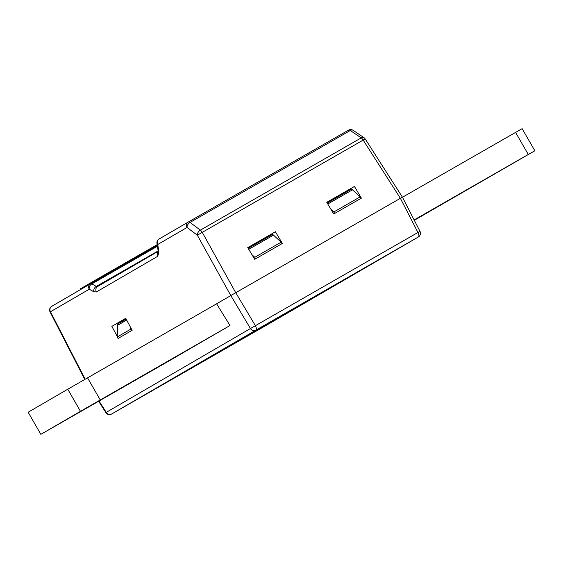 <?xml version="1.0" encoding="UTF-8"?>
<svg xmlns="http://www.w3.org/2000/svg" width="563" height="563" viewBox="0 0 563 563"><rect width="100%" height="100%" fill="white"/><g stroke="black" fill="none" stroke-linecap="round" stroke-linejoin="round"><path stroke-width="0.84" d="M268.945 323.676L265.715 325.555M267.524 324.492L264.216 326.406M275.356 319.953L271.978 321.945M231.893 344.95L237.565 341.678L231.893 344.95M225.165 348.807L230.844 345.527L225.165 348.807M117.224 337.005L118.068 338.483L131.278 330.805L130.426 329.334L117.224 337.005L117.604 325.323A2.548 2.28 -120.2 0 1 118.68 323.436L126.147 319.101L118.666 323.444M351.157 189.33L327.216 203.06L351.157 189.337A2.548 1.147 60.2 0 1 351.157 189.33A2.548 1.147 60.2 0 1 352.515 189.815L360.151 196.881L333.81 211.984L334.654 213.461L360.735 198.507M360.151 196.881L360.996 198.352M272.133 234.651L248.192 248.374L272.133 234.651A2.548 1.147 60.2 0 1 273.491 235.13L281.127 242.196L254.786 257.305L255.637 258.776L281.711 243.828M281.127 242.196L281.972 243.673M402.017 197.374L400.377 198.303L363.17 140.088L202.272 232.357L235.742 292.711L402.404 197.141L420.005 231.365L417.95 232.477L400.377 198.303L230.802 295.561L235.742 292.711L255.391 325.695L417.95 232.477A4.251 1.907 60.2 0 1 418.344 236.988L255.785 330.207L111.594 414.03L274.146 320.804L418.344 236.988A4.251 3.793 -120.2 0 0 418.365 236.981A4.251 4.251 0 0 0 420.005 231.365M169.266 360.813L230 325.513L216.607 303.809L230.802 295.561L215.946 304.196M203.897 361.038L282.95 315.597L203.897 361.038M253.589 331.586L162.904 384.304L282.985 315.477L393.438 251.358L253.589 331.586M220.583 351.361L220.59 351.375C222.279 350.404 222.294 350.404 220.64 351.368L208.852 358.174L220.59 351.375C222.279 350.404 222.294 350.404 220.64 351.368M227.846 347.216L215.052 354.62L227.839 347.202M221.104 351.122L225.263 348.708L221.104 351.122M229.936 346.041L232.287 344.697M223.595 349.693L225.27 348.715M235.608 342.783L242.343 338.898L235.615 342.74M236.664 342.184L239.008 340.84M230.323 345.844L231.998 344.866M246.432 336.59L239.535 340.566L246.418 336.568M252.315 333.219L245.004 337.448L252.301 333.197M245.637 337.068L246.151 336.765M253.857 332.304L253.322 332.613M255.335 331.431L254.314 332.015M245.004 337.448L244.025 337.976M263.674 326.667L249.149 335.069L263.667 326.653M268.931 323.634L264.821 326.047M257.242 330.397L258.079 329.911M263.034 327.068L263.456 326.807M263.407 326.857L262.337 327.441M258.734 329.559L259.17 329.256M270.662 322.705L273.977 320.762M333.81 211.984L330.974 209.359M254.786 257.305L251.95 254.673M130.496 327.244L130.426 329.334M131.805 330.502L131.278 330.805M118.603 338.173L118.068 338.483M247.748 247.629L275.406 231.766L282.366 243.448L254.708 259.311L247.748 247.629M326.772 202.314L354.43 186.452L361.39 198.134L333.732 213.989L326.772 202.314L350.587 188.682L351.009 189.414M117.245 336.442L111.861 326.371L125.725 318.313L132.136 330.312L118.265 338.363M119.94 322.705L119.525 321.973L125.746 318.355M247.762 247.65L271.563 234.004L271.985 234.736M354.43 186.452L350.587 188.682M275.406 231.766L271.563 234.004M111.861 326.371L119.525 321.973M99.046 401.081L106.252 412.362L250.451 328.539L230.802 295.561L197.331 235.2A4.251 2.759 -53 0 1 200.337 230.147L361.235 137.879A4.251 2.667 -56 0 1 363.972 137.653L353.05 130.285A4.251 4.251 0 0 0 348.56 130.123A4.251 1.907 60.2 0 1 348.56 130.123A4.251 1.907 60.2 0 1 350.313 130.51A4.251 2.667 -56 0 1 353.05 130.285M402.404 197.141L365.176 138.885L363.17 140.088A4.251 1.907 60.2 0 0 361.235 137.879L350.313 130.51L190.055 222.406A4.251 1.907 60.2 0 0 188.302 222.026L348.553 130.123L188.302 222.026A4.251 4.251 0 0 0 188.281 222.033A4.251 1.907 60.2 0 1 188.302 222.026A4.251 3.793 -120.2 0 1 188.295 222.026A4.251 3.793 -120.2 0 0 187.05 227.466A4.251 2.759 -53 0 1 190.055 222.406L200.337 230.147A4.251 1.907 60.2 0 1 202.272 232.357L197.331 235.2L187.05 227.466L157.795 244.469A4.251 2.372 172.2 0 1 156.95 243.286L158.231 251.534M157.366 246.312L91.797 283.914A4.251 3.153 118.6 0 0 89.221 289.241L50.48 311.761L85.161 379.202M90.474 283.801A4.251 4.251 0 0 0 90.453 283.808A4.251 3.793 59.8 0 1 90.467 283.801L157.26 245.503L90.474 283.801A4.251 1.907 60.2 0 1 90.474 283.801A4.251 1.907 60.2 0 1 91.797 283.914L96.329 286.384A4.251 3.153 118.6 0 0 93.754 291.711L96.372 291.965A4.251 3.793 -120.2 0 1 97.596 286.539L158.048 251.401L97.596 286.539A4.251 3.793 -120.2 0 1 97.617 286.525L96.329 286.384L158.013 251.014M188.281 222.033L159.026 239.036A4.251 3.793 -120.2 0 0 157.795 244.469L158.85 252.118A4.251 2.372 172.2 0 1 158.006 250.943M105.992 274.899L105.605 274.223L157.14 244.666M93.437 282.098L93.071 281.472L80.199 288.953L80.551 289.565M105.605 274.223L98.011 278.636L98.377 279.269M98.011 278.636L93.071 281.472M446.515 201.695L489.184 177.078L446.515 201.695M414.312 220.288L534.85 150.757L522.14 128.653L402.454 197.24M515.574 132.368L528.284 154.466L414.129 219.929M534.85 150.757L528.284 154.466M96.182 402.594L138.85 377.977L96.182 402.594M229.345 325.9L80.467 411.321L67.757 389.223L216.607 303.816M100.242 399.934L87.532 377.829M80.467 411.321L40.86 434.347L28.15 412.243L67.757 389.223M40.86 434.347L169.927 360.433M302.43 303.52L302.753 304.083M282.64 314.872L282.985 315.477M126.654 320.058L117.604 325.323M273.491 235.13L248.755 249.318M352.515 189.815L327.779 203.996M255.391 325.695L250.451 328.539A4.251 3.793 59.8 0 0 255.785 330.207A4.251 1.907 60.2 0 0 255.391 325.695M106.252 412.362L105.893 412.63A4.251 4.251 0 0 0 111.587 414.03A4.251 3.793 -120.2 0 1 106.252 412.362M111.594 414.03A4.251 1.907 60.2 0 1 111.587 414.03A4.251 1.907 60.2 0 1 111.58 414.03L274.146 320.811A4.251 1.907 60.2 0 1 274.146 320.811A4.251 1.907 60.2 0 1 274.139 320.811A4.251 3.793 59.8 0 0 274.167 320.797A4.251 3.793 59.8 0 0 274.181 320.79L418.365 236.981M93.754 291.711L89.221 289.241A4.251 3.793 59.8 0 1 90.453 283.808L51.712 306.335A4.251 3.793 59.8 0 1 51.726 306.321L90.432 283.822M156.95 243.286A4.251 4.251 0 0 1 159.026 239.036A4.251 3.793 -120.2 0 1 159.047 239.029L188.26 222.047M158.055 251.647A4.251 3.793 59.8 0 0 157.753 256.285L158.85 252.118M157.753 256.285L96.372 291.965M50.065 311.951L50.48 311.761A4.251 3.793 59.8 0 1 51.712 306.335A4.251 4.251 0 0 0 50.065 311.951L84.767 379.427M98.652 401.306L105.893 412.63M336.618 197.669L336.195 196.937M365.176 138.885A4.251 4.251 0 0 0 363.972 137.653"/></g></svg>
